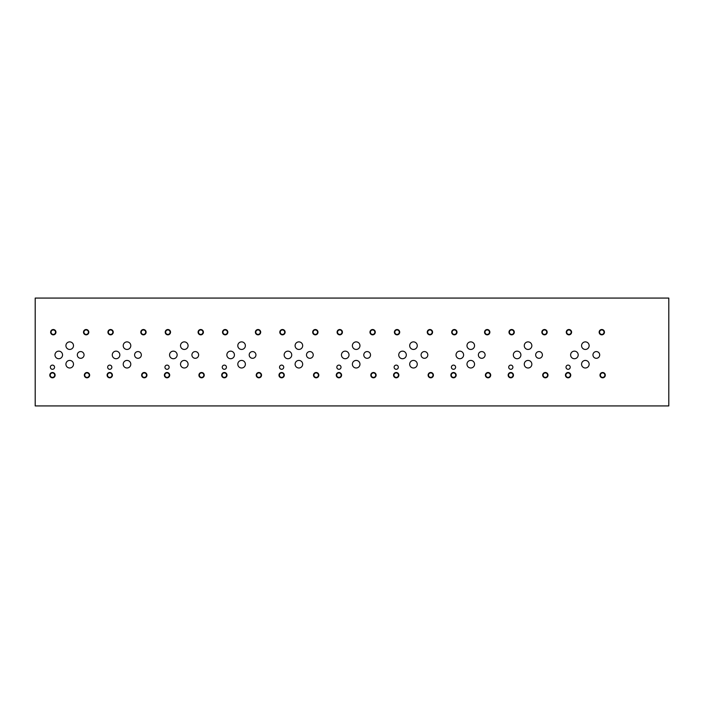<?xml version="1.0" encoding="UTF-8"?>
<svg xmlns="http://www.w3.org/2000/svg" width="704" height="704" viewBox="0 0 704 704"><rect width="100%" height="100%" fill="white"/><g stroke="black" fill="none" stroke-linecap="round" stroke-linejoin="round"><path stroke-width="1.06" d="M35.2 405.926L668.8 405.926L668.8 298.074L35.2 298.074L35.2 405.926M600.398 375.162A2.235 2.235 0 0 0 603.759 377.098A2.235 2.235 0 0 0 603.759 373.226A2.235 2.235 0 0 0 600.398 375.162M599.984 375.162A2.658 2.658 0 0 1 602.633 372.504A2.658 2.658 0 0 1 605.29 375.162A2.658 2.658 0 0 1 602.633 377.819A2.658 2.658 0 0 1 599.984 375.162M566.694 332.182A2.235 2.235 0 0 0 570.055 334.118A2.235 2.235 0 0 0 570.055 330.246A2.235 2.235 0 0 0 566.694 332.182M566.28 332.182A2.658 2.658 0 0 1 568.938 329.525A2.658 2.658 0 0 1 571.586 332.182A2.658 2.658 0 0 1 568.938 334.84A2.658 2.658 0 0 1 566.28 332.182M543.101 375.162A2.235 2.235 0 0 0 546.462 377.098A2.235 2.235 0 0 0 546.462 373.226A2.235 2.235 0 0 0 543.101 375.162M542.687 375.162A2.658 2.658 0 0 1 545.345 372.504A2.658 2.658 0 0 1 548.002 375.162A2.658 2.658 0 0 1 545.345 377.819A2.658 2.658 0 0 1 542.687 375.162M509.406 332.182A2.235 2.235 0 0 0 512.758 334.118A2.235 2.235 0 0 0 512.758 330.246A2.235 2.235 0 0 0 509.406 332.182M508.983 332.182A2.658 2.658 0 0 1 511.641 329.525A2.658 2.658 0 0 1 514.298 332.182A2.658 2.658 0 0 1 511.641 334.84A2.658 2.658 0 0 1 508.983 332.182M485.813 375.162A2.235 2.235 0 0 0 489.166 377.098A2.235 2.235 0 0 0 489.166 373.226A2.235 2.235 0 0 0 485.813 375.162M485.39 375.162A2.658 2.658 0 0 1 488.048 372.504A2.658 2.658 0 0 1 490.706 375.162A2.658 2.658 0 0 1 488.048 377.819A2.658 2.658 0 0 1 485.39 375.162M452.109 332.182A2.235 2.235 0 0 0 455.462 334.118A2.235 2.235 0 0 0 455.462 330.246A2.235 2.235 0 0 0 452.109 332.182M451.695 332.182A2.658 2.658 0 0 1 454.344 329.525A2.658 2.658 0 0 1 457.002 332.182A2.658 2.658 0 0 1 454.344 334.84A2.658 2.658 0 0 1 451.695 332.182M428.516 375.162A2.235 2.235 0 0 0 431.878 377.098A2.235 2.235 0 0 0 431.878 373.226A2.235 2.235 0 0 0 428.516 375.162M428.102 375.162A2.658 2.658 0 0 1 430.751 372.504A2.658 2.658 0 0 1 433.409 375.162A2.658 2.658 0 0 1 430.751 377.819A2.658 2.658 0 0 1 428.102 375.162M394.812 332.182A2.235 2.235 0 0 0 398.174 334.118A2.235 2.235 0 0 0 398.174 330.246A2.235 2.235 0 0 0 394.812 332.182M394.398 332.182A2.658 2.658 0 0 1 397.056 329.525A2.658 2.658 0 0 1 399.705 332.182A2.658 2.658 0 0 1 397.056 334.84A2.658 2.658 0 0 1 394.398 332.182M371.228 375.162A2.235 2.235 0 0 0 374.581 377.098A2.235 2.235 0 0 0 374.581 373.226A2.235 2.235 0 0 0 371.228 375.162M370.806 375.162A2.658 2.658 0 0 1 373.463 372.504A2.658 2.658 0 0 1 376.121 375.162A2.658 2.658 0 0 1 373.463 377.819A2.658 2.658 0 0 1 370.806 375.162M337.524 332.182A2.235 2.235 0 0 0 340.877 334.118A2.235 2.235 0 0 0 340.877 330.246A2.235 2.235 0 0 0 337.524 332.182M337.102 332.182A2.658 2.658 0 0 1 339.759 329.525A2.658 2.658 0 0 1 342.417 332.182A2.658 2.658 0 0 1 339.759 334.84A2.658 2.658 0 0 1 337.102 332.182M313.931 375.162A2.235 2.235 0 0 0 317.284 377.098A2.235 2.235 0 0 0 317.284 373.226A2.235 2.235 0 0 0 313.931 375.162M313.509 375.162A2.658 2.658 0 0 1 316.166 372.504A2.658 2.658 0 0 1 318.824 375.162A2.658 2.658 0 0 1 316.166 377.819A2.658 2.658 0 0 1 313.509 375.162M280.227 332.182A2.235 2.235 0 0 0 283.589 334.118A2.235 2.235 0 0 0 283.589 330.246A2.235 2.235 0 0 0 280.227 332.182M279.814 332.182A2.658 2.658 0 0 1 282.462 329.525A2.658 2.658 0 0 1 285.12 332.182A2.658 2.658 0 0 1 282.462 334.84A2.658 2.658 0 0 1 279.814 332.182M256.634 375.162A2.235 2.235 0 0 0 259.996 377.098A2.235 2.235 0 0 0 259.996 373.226A2.235 2.235 0 0 0 256.634 375.162M256.221 375.162A2.658 2.658 0 0 1 258.878 372.504A2.658 2.658 0 0 1 261.527 375.162A2.658 2.658 0 0 1 258.878 377.819A2.658 2.658 0 0 1 256.221 375.162M222.93 332.182A2.235 2.235 0 0 0 226.292 334.118A2.235 2.235 0 0 0 226.292 330.246A2.235 2.235 0 0 0 222.93 332.182M222.517 332.182A2.658 2.658 0 0 1 225.174 329.525A2.658 2.658 0 0 1 227.832 332.182A2.658 2.658 0 0 1 225.174 334.84A2.658 2.658 0 0 1 222.517 332.182M199.346 375.162A2.235 2.235 0 0 0 202.699 377.098A2.235 2.235 0 0 0 202.699 373.226A2.235 2.235 0 0 0 199.346 375.162M198.924 375.162A2.658 2.658 0 0 1 201.582 372.504A2.658 2.658 0 0 1 204.239 375.162A2.658 2.658 0 0 1 201.582 377.819A2.658 2.658 0 0 1 198.924 375.162M165.642 332.182A2.235 2.235 0 0 0 168.995 334.118A2.235 2.235 0 0 0 168.995 330.246A2.235 2.235 0 0 0 165.642 332.182M165.22 332.182A2.658 2.658 0 0 1 167.878 329.525A2.658 2.658 0 0 1 170.535 332.182A2.658 2.658 0 0 1 167.878 334.84A2.658 2.658 0 0 1 165.22 332.182M142.05 375.162A2.235 2.235 0 0 0 145.402 377.098A2.235 2.235 0 0 0 145.402 373.226A2.235 2.235 0 0 0 142.05 375.162M141.627 375.162A2.658 2.658 0 0 1 144.285 372.504A2.658 2.658 0 0 1 146.942 375.162A2.658 2.658 0 0 1 144.285 377.819A2.658 2.658 0 0 1 141.627 375.162M108.346 332.182A2.235 2.235 0 0 0 111.707 334.118A2.235 2.235 0 0 0 111.707 330.246A2.235 2.235 0 0 0 108.346 332.182M107.932 332.182A2.658 2.658 0 0 1 110.581 329.525A2.658 2.658 0 0 1 113.238 332.182A2.658 2.658 0 0 1 110.581 334.84A2.658 2.658 0 0 1 107.932 332.182M141.214 332.182A2.235 2.235 0 0 0 144.566 334.118A2.235 2.235 0 0 0 144.566 330.246A2.235 2.235 0 0 0 141.214 332.182M140.791 332.182A2.658 2.658 0 0 1 143.449 329.525A2.658 2.658 0 0 1 146.106 332.182A2.658 2.658 0 0 1 143.449 334.84A2.658 2.658 0 0 1 140.791 332.182M107.51 375.162A2.235 2.235 0 0 0 110.871 377.098A2.235 2.235 0 0 0 110.871 373.226A2.235 2.235 0 0 0 107.51 375.162M107.096 375.162A2.658 2.658 0 0 1 109.745 372.504A2.658 2.658 0 0 1 112.402 375.162A2.658 2.658 0 0 1 109.745 377.819A2.658 2.658 0 0 1 107.096 375.162M198.51 332.182A2.235 2.235 0 0 0 201.863 334.118A2.235 2.235 0 0 0 201.863 330.246A2.235 2.235 0 0 0 198.51 332.182M198.088 332.182A2.658 2.658 0 0 1 200.746 329.525A2.658 2.658 0 0 1 203.403 332.182A2.658 2.658 0 0 1 200.746 334.84A2.658 2.658 0 0 1 198.088 332.182M164.806 375.162A2.235 2.235 0 0 0 168.159 377.098A2.235 2.235 0 0 0 168.159 373.226A2.235 2.235 0 0 0 164.806 375.162M164.384 375.162A2.658 2.658 0 0 1 167.042 372.504A2.658 2.658 0 0 1 169.699 375.162A2.658 2.658 0 0 1 167.042 377.819A2.658 2.658 0 0 1 164.384 375.162M255.798 332.182A2.235 2.235 0 0 0 259.16 334.118A2.235 2.235 0 0 0 259.16 330.246A2.235 2.235 0 0 0 255.798 332.182M255.385 332.182A2.658 2.658 0 0 1 258.042 329.525A2.658 2.658 0 0 1 260.691 332.182A2.658 2.658 0 0 1 258.042 334.84A2.658 2.658 0 0 1 255.385 332.182M222.094 375.162A2.235 2.235 0 0 0 225.456 377.098A2.235 2.235 0 0 0 225.456 373.226A2.235 2.235 0 0 0 222.094 375.162M221.681 375.162A2.658 2.658 0 0 1 224.338 372.504A2.658 2.658 0 0 1 226.996 375.162A2.658 2.658 0 0 1 224.338 377.819A2.658 2.658 0 0 1 221.681 375.162M313.095 332.182A2.235 2.235 0 0 0 316.448 334.118A2.235 2.235 0 0 0 316.448 330.246A2.235 2.235 0 0 0 313.095 332.182M312.673 332.182A2.658 2.658 0 0 1 315.33 329.525A2.658 2.658 0 0 1 317.988 332.182A2.658 2.658 0 0 1 315.33 334.84A2.658 2.658 0 0 1 312.673 332.182M279.391 375.162A2.235 2.235 0 0 0 282.753 377.098A2.235 2.235 0 0 0 282.753 373.226A2.235 2.235 0 0 0 279.391 375.162M278.978 375.162A2.658 2.658 0 0 1 281.626 372.504A2.658 2.658 0 0 1 284.284 375.162A2.658 2.658 0 0 1 281.626 377.819A2.658 2.658 0 0 1 278.978 375.162M370.392 332.182A2.235 2.235 0 0 0 373.745 334.118A2.235 2.235 0 0 0 373.745 330.246A2.235 2.235 0 0 0 370.392 332.182M369.97 332.182A2.658 2.658 0 0 1 372.627 329.525A2.658 2.658 0 0 1 375.285 332.182A2.658 2.658 0 0 1 372.627 334.84A2.658 2.658 0 0 1 369.97 332.182M336.688 375.162A2.235 2.235 0 0 0 340.041 377.098A2.235 2.235 0 0 0 340.041 373.226A2.235 2.235 0 0 0 336.688 375.162M336.266 375.162A2.658 2.658 0 0 1 338.923 372.504A2.658 2.658 0 0 1 341.581 375.162A2.658 2.658 0 0 1 338.923 377.819A2.658 2.658 0 0 1 336.266 375.162M427.68 332.182A2.235 2.235 0 0 0 431.042 334.118A2.235 2.235 0 0 0 431.042 330.246A2.235 2.235 0 0 0 427.68 332.182M427.266 332.182A2.658 2.658 0 0 1 429.915 329.525A2.658 2.658 0 0 1 432.573 332.182A2.658 2.658 0 0 1 429.915 334.84A2.658 2.658 0 0 1 427.266 332.182M393.976 375.162A2.235 2.235 0 0 0 397.338 377.098A2.235 2.235 0 0 0 397.338 373.226A2.235 2.235 0 0 0 393.976 375.162M393.562 375.162A2.658 2.658 0 0 1 396.22 372.504A2.658 2.658 0 0 1 398.869 375.162A2.658 2.658 0 0 1 396.22 377.819A2.658 2.658 0 0 1 393.562 375.162M484.977 332.182A2.235 2.235 0 0 0 488.33 334.118A2.235 2.235 0 0 0 488.33 330.246A2.235 2.235 0 0 0 484.977 332.182M484.554 332.182A2.658 2.658 0 0 1 487.212 329.525A2.658 2.658 0 0 1 489.87 332.182A2.658 2.658 0 0 1 487.212 334.84A2.658 2.658 0 0 1 484.554 332.182M451.273 375.162A2.235 2.235 0 0 0 454.626 377.098A2.235 2.235 0 0 0 454.626 373.226A2.235 2.235 0 0 0 451.273 375.162M450.859 375.162A2.658 2.658 0 0 1 453.508 372.504A2.658 2.658 0 0 1 456.166 375.162A2.658 2.658 0 0 1 453.508 377.819A2.658 2.658 0 0 1 450.859 375.162M542.265 332.182A2.235 2.235 0 0 0 545.626 334.118A2.235 2.235 0 0 0 545.626 330.246A2.235 2.235 0 0 0 542.265 332.182M541.851 332.182A2.658 2.658 0 0 1 544.509 329.525A2.658 2.658 0 0 1 547.166 332.182A2.658 2.658 0 0 1 544.509 334.84A2.658 2.658 0 0 1 541.851 332.182M508.57 375.162A2.235 2.235 0 0 0 511.922 377.098A2.235 2.235 0 0 0 511.922 373.226A2.235 2.235 0 0 0 508.57 375.162M508.147 375.162A2.658 2.658 0 0 1 510.805 372.504A2.658 2.658 0 0 1 513.462 375.162A2.658 2.658 0 0 1 510.805 377.819A2.658 2.658 0 0 1 508.147 375.162M599.562 332.182A2.235 2.235 0 0 0 602.923 334.118A2.235 2.235 0 0 0 602.923 330.246A2.235 2.235 0 0 0 599.562 332.182M599.148 332.182A2.658 2.658 0 0 1 601.797 329.525A2.658 2.658 0 0 1 604.454 332.182A2.658 2.658 0 0 1 601.797 334.84A2.658 2.658 0 0 1 599.148 332.182M565.858 375.162A2.235 2.235 0 0 0 569.219 377.098A2.235 2.235 0 0 0 569.219 373.226A2.235 2.235 0 0 0 565.858 375.162M565.444 375.162A2.658 2.658 0 0 1 568.102 372.504A2.658 2.658 0 0 1 570.75 375.162A2.658 2.658 0 0 1 568.102 377.819A2.658 2.658 0 0 1 565.444 375.162M535.665 354.939A3.37 3.37 0 0 1 539.035 351.569A3.37 3.37 0 0 1 542.406 354.939A3.37 3.37 0 0 1 539.035 358.31A3.37 3.37 0 0 1 535.665 354.939M421.08 354.939A3.37 3.37 0 0 1 424.45 351.569A3.37 3.37 0 0 1 427.812 354.939A3.37 3.37 0 0 1 424.45 358.31A3.37 3.37 0 0 1 421.08 354.939M306.486 354.939A3.37 3.37 0 0 1 309.857 351.569A3.37 3.37 0 0 1 313.227 354.939A3.37 3.37 0 0 1 309.857 358.31A3.37 3.37 0 0 1 306.486 354.939M191.902 354.939A3.37 3.37 0 0 1 195.272 351.569A3.37 3.37 0 0 1 198.642 354.939A3.37 3.37 0 0 1 195.272 358.31A3.37 3.37 0 0 1 191.902 354.939M77.317 354.939A3.37 3.37 0 0 1 80.687 351.569A3.37 3.37 0 0 1 84.058 354.939A3.37 3.37 0 0 1 80.687 358.31A3.37 3.37 0 0 1 77.317 354.939M134.605 354.939A3.37 3.37 0 0 1 137.975 351.569A3.37 3.37 0 0 1 141.346 354.939A3.37 3.37 0 0 1 137.975 358.31A3.37 3.37 0 0 1 134.605 354.939M249.198 354.939A3.37 3.37 0 0 1 252.569 351.569A3.37 3.37 0 0 1 255.939 354.939A3.37 3.37 0 0 1 252.569 358.31A3.37 3.37 0 0 1 249.198 354.939M363.783 354.939A3.37 3.37 0 0 1 367.154 351.569A3.37 3.37 0 0 1 370.524 354.939A3.37 3.37 0 0 1 367.154 358.31A3.37 3.37 0 0 1 363.783 354.939M478.368 354.939A3.37 3.37 0 0 1 481.738 351.569A3.37 3.37 0 0 1 485.109 354.939A3.37 3.37 0 0 1 481.738 358.31A3.37 3.37 0 0 1 478.368 354.939M592.953 354.939A3.37 3.37 0 0 1 596.323 351.569A3.37 3.37 0 0 1 599.694 354.939A3.37 3.37 0 0 1 596.323 358.31A3.37 3.37 0 0 1 592.953 354.939M581.566 345.664A3.784 3.784 0 0 1 585.35 341.88A3.784 3.784 0 0 1 589.142 345.664A3.784 3.784 0 0 1 585.35 349.448A3.784 3.784 0 0 1 581.566 345.664M524.269 364.214A3.784 3.784 0 0 1 528.062 360.422A3.784 3.784 0 0 1 531.846 364.214A3.784 3.784 0 0 1 528.062 367.998A3.784 3.784 0 0 1 524.269 364.214M513.322 354.939A3.784 3.784 0 0 1 517.114 351.146A3.784 3.784 0 0 1 520.898 354.939A3.784 3.784 0 0 1 517.114 358.723A3.784 3.784 0 0 1 513.322 354.939M466.981 345.664A3.784 3.784 0 0 1 470.765 341.88A3.784 3.784 0 0 1 474.558 345.664A3.784 3.784 0 0 1 470.765 349.448A3.784 3.784 0 0 1 466.981 345.664M409.684 364.214A3.784 3.784 0 0 1 413.477 360.422A3.784 3.784 0 0 1 417.261 364.214A3.784 3.784 0 0 1 413.477 367.998A3.784 3.784 0 0 1 409.684 364.214M398.737 354.939A3.784 3.784 0 0 1 402.53 351.146A3.784 3.784 0 0 1 406.314 354.939A3.784 3.784 0 0 1 402.53 358.723A3.784 3.784 0 0 1 398.737 354.939M352.387 345.664A3.784 3.784 0 0 1 356.18 341.88A3.784 3.784 0 0 1 359.964 345.664A3.784 3.784 0 0 1 356.18 349.448A3.784 3.784 0 0 1 352.387 345.664M295.099 364.214A3.784 3.784 0 0 1 298.883 360.422A3.784 3.784 0 0 1 302.676 364.214A3.784 3.784 0 0 1 298.883 367.998A3.784 3.784 0 0 1 295.099 364.214M284.152 354.939A3.784 3.784 0 0 1 287.936 351.146A3.784 3.784 0 0 1 291.729 354.939A3.784 3.784 0 0 1 287.936 358.723A3.784 3.784 0 0 1 284.152 354.939M237.802 345.664A3.784 3.784 0 0 1 241.595 341.88A3.784 3.784 0 0 1 245.379 345.664A3.784 3.784 0 0 1 241.595 349.448A3.784 3.784 0 0 1 237.802 345.664M180.514 364.214A3.784 3.784 0 0 1 184.298 360.422A3.784 3.784 0 0 1 188.082 364.214A3.784 3.784 0 0 1 184.298 367.998A3.784 3.784 0 0 1 180.514 364.214M169.567 354.939A3.784 3.784 0 0 1 173.351 351.146A3.784 3.784 0 0 1 177.144 354.939A3.784 3.784 0 0 1 173.351 358.723A3.784 3.784 0 0 1 169.567 354.939M123.218 345.664A3.784 3.784 0 0 1 127.002 341.88A3.784 3.784 0 0 1 130.794 345.664A3.784 3.784 0 0 1 127.002 349.448A3.784 3.784 0 0 1 123.218 345.664M65.921 364.214A3.784 3.784 0 0 1 69.714 360.422A3.784 3.784 0 0 1 73.498 364.214A3.784 3.784 0 0 1 69.714 367.998A3.784 3.784 0 0 1 65.921 364.214M54.974 354.939A3.784 3.784 0 0 1 58.766 351.146A3.784 3.784 0 0 1 62.55 354.939A3.784 3.784 0 0 1 58.766 358.723A3.784 3.784 0 0 1 54.974 354.939M65.921 345.664A3.784 3.784 0 0 1 69.714 341.88A3.784 3.784 0 0 1 73.498 345.664A3.784 3.784 0 0 1 69.714 349.448A3.784 3.784 0 0 1 65.921 345.664M112.27 354.939A3.784 3.784 0 0 1 116.054 351.146A3.784 3.784 0 0 1 119.847 354.939A3.784 3.784 0 0 1 116.054 358.723A3.784 3.784 0 0 1 112.27 354.939M123.218 364.214A3.784 3.784 0 0 1 127.002 360.422A3.784 3.784 0 0 1 130.794 364.214A3.784 3.784 0 0 1 127.002 367.998A3.784 3.784 0 0 1 123.218 364.214M180.514 345.664A3.784 3.784 0 0 1 184.298 341.88A3.784 3.784 0 0 1 188.082 345.664A3.784 3.784 0 0 1 184.298 349.448A3.784 3.784 0 0 1 180.514 345.664M226.855 354.939A3.784 3.784 0 0 1 230.648 351.146A3.784 3.784 0 0 1 234.432 354.939A3.784 3.784 0 0 1 230.648 358.723A3.784 3.784 0 0 1 226.855 354.939M237.802 364.214A3.784 3.784 0 0 1 241.595 360.422A3.784 3.784 0 0 1 245.379 364.214A3.784 3.784 0 0 1 241.595 367.998A3.784 3.784 0 0 1 237.802 364.214M295.099 345.664A3.784 3.784 0 0 1 298.883 341.88A3.784 3.784 0 0 1 302.676 345.664A3.784 3.784 0 0 1 298.883 349.448A3.784 3.784 0 0 1 295.099 345.664M341.449 354.939A3.784 3.784 0 0 1 345.233 351.146A3.784 3.784 0 0 1 349.017 354.939A3.784 3.784 0 0 1 345.233 358.723A3.784 3.784 0 0 1 341.449 354.939M352.387 364.214A3.784 3.784 0 0 1 356.18 360.422A3.784 3.784 0 0 1 359.964 364.214A3.784 3.784 0 0 1 356.18 367.998A3.784 3.784 0 0 1 352.387 364.214M409.684 345.664A3.784 3.784 0 0 1 413.477 341.88A3.784 3.784 0 0 1 417.261 345.664A3.784 3.784 0 0 1 413.477 349.448A3.784 3.784 0 0 1 409.684 345.664M456.034 354.939A3.784 3.784 0 0 1 459.818 351.146A3.784 3.784 0 0 1 463.61 354.939A3.784 3.784 0 0 1 459.818 358.723A3.784 3.784 0 0 1 456.034 354.939M466.981 364.214A3.784 3.784 0 0 1 470.765 360.422A3.784 3.784 0 0 1 474.558 364.214A3.784 3.784 0 0 1 470.765 367.998A3.784 3.784 0 0 1 466.981 364.214M524.269 345.664A3.784 3.784 0 0 1 528.062 341.88A3.784 3.784 0 0 1 531.846 345.664A3.784 3.784 0 0 1 528.062 349.448A3.784 3.784 0 0 1 524.269 345.664M570.618 354.939A3.784 3.784 0 0 1 574.411 351.146A3.784 3.784 0 0 1 578.195 354.939A3.784 3.784 0 0 1 574.411 358.723A3.784 3.784 0 0 1 570.618 354.939M581.566 364.214A3.784 3.784 0 0 1 585.35 360.422A3.784 3.784 0 0 1 589.142 364.214A3.784 3.784 0 0 1 585.35 367.998A3.784 3.784 0 0 1 581.566 364.214M508.702 367.206A2.103 2.103 0 0 1 510.805 365.103A2.103 2.103 0 0 1 512.908 367.206A2.103 2.103 0 0 1 510.805 369.31A2.103 2.103 0 0 1 508.702 367.206M394.117 367.206A2.103 2.103 0 0 1 396.22 365.103A2.103 2.103 0 0 1 398.323 367.206A2.103 2.103 0 0 1 396.22 369.31A2.103 2.103 0 0 1 394.117 367.206M279.523 367.206A2.103 2.103 0 0 1 281.626 365.103A2.103 2.103 0 0 1 283.73 367.206A2.103 2.103 0 0 1 281.626 369.31A2.103 2.103 0 0 1 279.523 367.206M164.938 367.206A2.103 2.103 0 0 1 167.042 365.103A2.103 2.103 0 0 1 169.145 367.206A2.103 2.103 0 0 1 167.042 369.31A2.103 2.103 0 0 1 164.938 367.206M50.354 367.206A2.103 2.103 0 0 1 52.457 365.103A2.103 2.103 0 0 1 54.56 367.206A2.103 2.103 0 0 1 52.457 369.31A2.103 2.103 0 0 1 50.354 367.206M107.65 367.206A2.103 2.103 0 0 1 109.745 365.103A2.103 2.103 0 0 1 111.848 367.206A2.103 2.103 0 0 1 109.745 369.31A2.103 2.103 0 0 1 107.65 367.206M222.235 367.206A2.103 2.103 0 0 1 224.338 365.103A2.103 2.103 0 0 1 226.442 367.206A2.103 2.103 0 0 1 224.338 369.31A2.103 2.103 0 0 1 222.235 367.206M336.82 367.206A2.103 2.103 0 0 1 338.923 365.103A2.103 2.103 0 0 1 341.026 367.206A2.103 2.103 0 0 1 338.923 369.31A2.103 2.103 0 0 1 336.82 367.206M451.405 367.206A2.103 2.103 0 0 1 453.508 365.103A2.103 2.103 0 0 1 455.611 367.206A2.103 2.103 0 0 1 453.508 369.31A2.103 2.103 0 0 1 451.405 367.206M565.998 367.206A2.103 2.103 0 0 1 568.102 365.103A2.103 2.103 0 0 1 570.205 367.206A2.103 2.103 0 0 1 568.102 369.31A2.103 2.103 0 0 1 565.998 367.206M84.753 375.162A2.235 2.235 0 0 0 88.114 377.098A2.235 2.235 0 0 0 88.114 373.226A2.235 2.235 0 0 0 84.753 375.162M84.339 375.162A2.658 2.658 0 0 1 86.997 372.504A2.658 2.658 0 0 1 89.646 375.162A2.658 2.658 0 0 1 86.997 377.819A2.658 2.658 0 0 1 84.339 375.162M51.058 332.182A2.235 2.235 0 0 0 54.41 334.118A2.235 2.235 0 0 0 54.41 330.246A2.235 2.235 0 0 0 51.058 332.182M50.635 332.182A2.658 2.658 0 0 1 53.293 329.525A2.658 2.658 0 0 1 55.95 332.182A2.658 2.658 0 0 1 53.293 334.84A2.658 2.658 0 0 1 50.635 332.182M83.917 332.182A2.235 2.235 0 0 0 87.278 334.118A2.235 2.235 0 0 0 87.278 330.246A2.235 2.235 0 0 0 83.917 332.182M83.503 332.182A2.658 2.658 0 0 1 86.161 329.525A2.658 2.658 0 0 1 88.81 332.182A2.658 2.658 0 0 1 86.161 334.84A2.658 2.658 0 0 1 83.503 332.182M50.222 375.162A2.235 2.235 0 0 0 53.574 377.098A2.235 2.235 0 0 0 53.574 373.226A2.235 2.235 0 0 0 50.222 375.162M49.799 375.162A2.658 2.658 0 0 1 52.457 372.504A2.658 2.658 0 0 1 55.114 375.162A2.658 2.658 0 0 1 52.457 377.819A2.658 2.658 0 0 1 49.799 375.162"/></g></svg>
